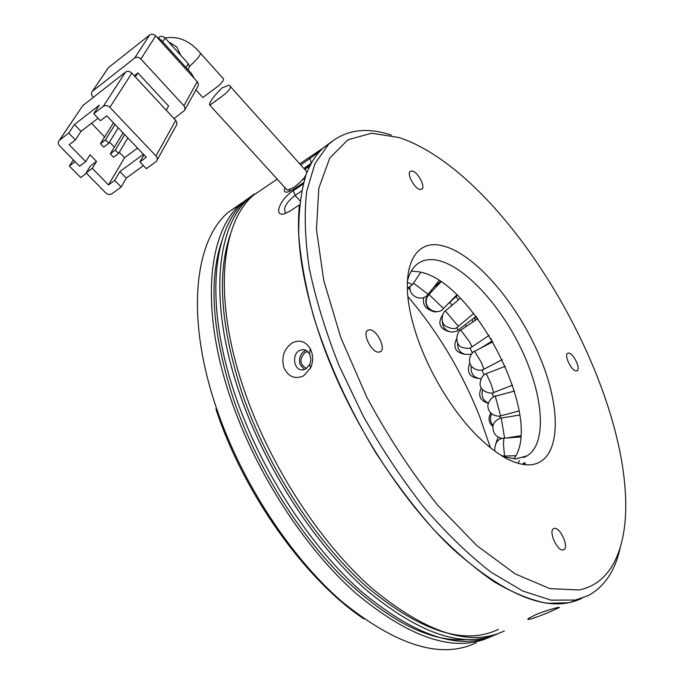<?xml version="1.0" encoding="UTF-8"?>
<svg xmlns="http://www.w3.org/2000/svg" width="684" height="684" viewBox="0 0 684 684"><rect width="100%" height="100%" fill="white"/><g stroke="black" fill="none" stroke-linecap="round" stroke-linejoin="round"><path stroke-width="1.03" d="M563.052 549.945C557.195 551.355 548.209 530.981 553.621 528.655L554.485 528.381C560.376 527.176 569.233 547.345 563.813 549.697L563.052 549.945M419.771 189.442C414.299 188.348 406.587 173.736 410.195 171.299L412.443 170.991C417.958 172.231 425.542 186.698 421.934 189.126L419.771 189.442M576.15 370.967C571.499 370.984 563.847 355.158 567.592 353.303L568.712 353.064C573.397 353.175 580.947 368.847 577.202 370.728L576.15 370.967M378.38 352.192C371.352 352.098 362.238 333.707 367.556 330.372L369.984 329.765C377.072 330.073 386.007 348.276 380.68 351.602L378.38 352.192M529.236 464.864C514.633 465.043 497.49 455.587 477.817 436.495C450.226 409.391 423.892 363.674 413.281 324.447C398.156 271.009 413.247 238.271 442.138 245.718C474.884 253.148 518.421 304.406 540.522 358.613C562.958 412.751 560.247 463.726 529.236 464.864M503.091 456.613L515.924 458.938L527.321 455.732C547.123 443.129 543.558 396.566 522.354 351.302C501.269 305.97 464.915 266.033 437.435 260.279C429.347 258.646 422.558 259.971 417.06 264.246C412.486 267.923 409.246 273.626 407.348 281.338M578.955 589.976C614.677 583.033 629.417 541.215 624.996 487.598C616.122 372.122 523.995 211.852 433.152 154.191C421.498 146.735 410.169 141.195 399.157 137.57L371.583 133.218L347.882 139.784L329.739 158.064L318.795 188.245L316.478 229.619L323.729 280.337L340.709 337.4L366.624 396.831C387.828 436.255 411.452 472.311 437.495 504.98L476.979 545.712L515.274 573.936L549.885 588.625L578.955 589.976M391.376 135.124C366.077 126.711 345.129 129.789 328.517 144.367L314.956 163.604L306.74 191.135C304.098 213.425 304.953 239.212 309.305 268.496C315.76 299.361 325.687 331.749 339.084 365.666L363.247 416.111C381.92 449.131 402.26 479.672 424.268 507.725C446.712 533.657 469.027 555.177 491.215 572.303L522.738 591.019L551.133 600.159L575.424 600.048L588.351 595.542C604.485 586.692 615.078 570.858 620.149 548.046M513.872 458.904C544.746 418.001 472.901 279.072 418.189 271.728L411.264 271.146M305.876 175.395C300.815 192.204 298.446 212.237 298.771 235.501C300.772 260.399 305.722 287.434 313.64 316.589C327.918 362.127 348.438 407.194 375.208 451.791C393.599 480.142 412.956 505.912 433.288 529.108C453.774 550.364 473.909 567.84 493.686 581.52C512.897 592.857 530.699 600.116 547.08 603.305L569.002 602.749L581.802 598.312C550.287 613.634 507.434 597.32 453.253 549.38C401.679 500.893 350.567 421.019 322.839 344.454C303.354 289.135 295.565 242.598 299.455 204.841L289.358 211.493L283.68 214.007C273.019 216.135 280.808 198.36 293.239 190.682L303.183 184.047L303.585 182.551L293.658 189.186L287.323 192.127C284.33 192.46 283.569 190.99 285.04 187.707M524.175 462.615L522.567 464.333L524.175 462.615M519.507 460.537L517.993 463.265M306.492 368.514C299.669 364.418 299.147 359.109 304.944 352.585L307.535 351.756M300.763 164.947L319.479 151.677L322.848 148.214L332.125 141.263L322.848 148.214C316.418 154.242 311.16 162.253 307.082 172.24M215.503 101.112L209.732 105.268C208.808 102.865 212.929 97.077 222.078 87.885L229.131 85.158C231.611 86.321 230.38 89.168 225.429 93.717L215.503 101.112M286.177 188.955L287.246 190.135L293.872 187.433C304.141 179.336 308.185 173.787 306.004 170.786L230.397 86.569M202.43 97.06L202.866 97.538L218.906 85.534C223.514 81.216 224.634 78.54 222.257 77.506L200.677 53.463M175.728 120.418L155.969 155.969L109.867 107.354L131.815 73.137L175.728 120.418L176.84 122.35L176.72 124.745L157.226 159.834M143.965 154.823L139.895 161.954L146.29 157.269L106.807 115.81L100.445 120.7L93.751 113.706L99.308 105.225L74.436 124.548L68.708 133.106L59.482 140.254L81.952 106.815M82.918 105.498L125.505 72.136C127.592 70.871 129.686 71.204 131.815 73.137M93.751 113.706L103.31 106.302C105.456 105.011 107.645 105.362 109.867 107.354M139.895 161.954L146.359 168.709L156.371 161.381C157.73 159.731 157.594 157.927 155.969 155.969M134.269 75.779L137.903 72.949L135.364 76.959M137.903 72.949L168.597 106.071L166.238 110.201M59.482 140.254L59.294 140.417C57.841 142.075 57.995 143.939 59.765 146.025L79.592 166.246L85.731 161.621L90.04 154.781L96.529 161.45L92.28 168.332L108.508 184.954L114.707 180.414L121.145 187.04L126.266 178.131L143.401 165.622M96.529 161.45L90.416 166.032L86.133 172.924L105.567 192.751C107.704 194.607 109.799 194.949 111.86 193.794L121.145 187.04M93.357 97.316L92.785 96.709C91.143 94.708 91.023 92.904 92.425 91.288L108.474 67.596L149.668 34.961L134.671 58.037C136.723 56.781 138.792 57.105 140.87 59.012L155.695 35.901L197.257 81.678L183.893 105.729L185.065 108.046L184.671 110.355L174.018 118.571M183.893 105.729L140.87 59.012M134.671 58.037L92.605 91.134M68.708 133.106L75.377 139.963L69.212 144.709L85.731 161.621M75.137 161.706L69.392 166.058L73.359 159.894M86.475 173.274L80.721 177.566L69.392 166.058M86.133 172.924L92.28 168.332M126.266 178.131L119.897 171.547L143.418 154.251M114.707 180.414L119.897 171.547M74.436 124.548L81.028 131.362L75.377 139.963M98.069 118.221L81.028 131.362M91.494 123.3L104.635 136.98M109.508 142.058L114.373 147.12M119.307 152.258L124.556 157.722L137.561 148.095M108.508 184.954L124.556 157.722M115.057 124.471L105.456 139.895L100.437 143.691L113.493 122.821M124.693 134.586L115.288 150.129L110.269 153.883L123.043 132.858M108.474 67.596L107.533 68.887M155.695 35.901C153.678 34.029 151.668 33.721 149.668 34.961M185.031 109.466L198.163 85.885L198.309 83.551L197.257 81.678M100.437 143.691L103.72 147.094L108.739 143.315L105.456 139.895M118.272 127.848L108.739 143.315M110.269 153.883L113.527 157.269L118.554 153.524L115.288 150.129M127.882 137.937L118.554 153.524M193.965 78.044L191.768 73.838L191.144 74.941M160.398 41.083L161.073 40.014L191.768 73.838M161.073 40.014L156.867 37.193M162.672 41.775L165.049 37.988L188.262 63.621L186.014 67.494M158.243 37.808L159.175 37.073L158.585 37.996M189.425 66.451C198.146 58.456 201.66 53.865 199.976 52.677C189.742 40.707 178.105 35.807 165.066 38.005C163.1 36.166 161.142 35.859 159.175 37.073M187.98 69.665L189.417 66.69L188.262 63.621M525.261 463.094L523.884 464.547M525.184 463.179L525.15 464.692M477.056 317.718L475.919 316.572M480.288 348.361L491.89 341.213L490.984 338.418M491.924 342.308L491.309 341.572M505.339 366.282L486.273 373.644L490.992 383.827L493.626 392.505C494.78 393.95 480.168 393.591 480.023 383.801C481.245 373.567 487.889 373.233 486.273 373.644M474.251 317.838L474.337 318.607L473.73 318.231M489.445 342.727L489.428 343.505L488.812 343.111M267.786 185.518L253.234 195.376C220.496 223.506 212.921 299.78 244.342 390.573C269.847 465.214 319.565 541.959 371.352 587.787C425.935 632.999 470.25 647.38 504.296 630.939M283.792 367.393C281.286 356.92 284.031 348.806 292.008 343.06C299.361 339.298 305.432 341.171 310.228 348.66L311.357 351.2C313.246 356.903 312.981 362.503 310.562 367.992L303.67 375.798C294.958 379.68 288.332 376.884 283.792 367.393M304.782 169.418L309.912 165.964L310.527 164.776L304.346 168.939M535.94 614.574C546.277 610.196 561.53 606.221 559.153 607.614L550.876 611.385C539.659 616.31 524.072 621.876 528.655 618.327L535.94 614.574M305.842 368.933L309.672 364.521C311.186 360.887 311.126 357.364 309.476 353.97C307.774 350.986 305.432 349.533 302.439 349.618L299.293 350.618C291.23 354.816 294.18 371.07 302.815 369.899L305.842 368.933M230.243 234.774C216.76 274.122 220.744 327.029 242.196 393.488C267.23 466.898 316.128 542.267 367.163 587.24C420.951 631.614 464.692 645.645 498.397 629.331M305.996 350.379L304.431 351.072C300.079 354.269 298.651 358.749 300.131 364.521L304.414 369.574M263.614 188.348L249.002 198.249C216.101 226.464 208.329 302.73 239.588 393.368C264.785 467.369 313.905 543.421 365.341 589.181C419.548 634.376 463.863 649.167 498.285 633.555M254.166 194.025L245.308 200.754C212.279 229.046 204.328 305.303 235.441 395.805C260.484 469.575 309.407 545.336 360.759 590.976C414.889 636.069 459.255 650.894 493.848 635.436M466.36 326.371L465.248 324.661M451.97 305.329L449.764 302.319M436.315 285.151L435.853 284.604M456.014 296.591L458.425 299.883M471.943 319.59L473.311 321.711M486.897 344.291L487.179 344.779M490.445 447.823L479.852 417.026C462.059 372.164 438.068 332.014 407.861 296.565M221.744 241.213C208.432 280.577 212.297 333.065 233.347 398.687C255.346 463.436 295.975 530.126 340.743 575.364C387.845 620.756 429.552 642.165 465.864 639.591M476.201 642.772C441.274 659.538 396.481 645.79 341.829 601.535C290.016 556.639 240.836 481.049 216.127 407.16C185.663 317.282 194.436 241.101 228.071 212.433L241.956 202.84M252.165 195.556L241.101 203.601C207.927 231.987 199.771 308.228 230.722 398.575C255.671 472.328 304.611 548.012 356.039 593.473C410.263 638.377 454.723 652.981 489.419 637.291M303.935 168.486L310.801 163.561M289.614 191.417L289.512 189.767M301.533 191.118L295.078 195.402L293.239 190.682M285.878 213.348C282.706 208.782 285.767 202.797 295.078 195.402L299.943 200.745M475.5 320.232L474.422 318.564M363.939 618.934C305.175 579.758 243.53 493.506 215.87 408.938M180.721 55.293L176.737 46.939L168.52 41.818M125.505 72.136L103.31 106.302M407.313 282.253L411.896 284.399L412.82 284.134L420.822 272.309M413.504 283.125L428.133 294.231L439.025 280.645M428.928 294.436L443.54 308.535C436.648 317.008 419.489 306.62 428.928 294.436L441 281.936M445.344 310.912L458.383 326.336C456.006 329.568 451.483 329.329 444.814 325.627C439.222 320.274 443.788 310.835 445.404 310.861L460.341 298.267M460.759 330.133L469.609 341.949L472.037 346.839C470.601 346.916 471.225 349.883 461.777 347.301C453.193 343.462 457.801 330.039 460.828 330.09L477.791 318.693M474.585 351.328L481.356 362.46L483.947 369.189C484.204 369.198 478.184 372.968 471.396 366.248C466.06 358.698 473.584 350.584 474.636 351.302L492.95 341.769M495.276 396.207L500.645 415.872C502.697 416.043 492.07 417.958 488.581 409.468C485.007 401.123 496.216 394.608 495.276 396.207L514.462 391.077M519.772 415.017L501.244 418.052L504.595 438.136M520.627 436.973L503.851 438.196L503.45 444.241L504.501 455.672M515.77 455.724L502.218 456.1M456.647 327.533L458.024 330.141C458.289 330.731 456.279 331.398 451.979 332.125C445.771 331.167 442.582 327.645 442.403 321.565M469.942 347.917L472.413 352.91M481.904 369.984L484.067 374.849M492.018 392.975L493.455 396.9M499.833 416.052L500.44 418.215M427.799 294.642L428.312 295.172M311.408 163.143L309.852 158.201M304.337 179.995L303.345 178.9M421.506 189.4L421.934 189.126M380.013 351.986L380.68 351.602M527.321 455.732L523.645 457.536M328.517 144.367L299.772 163.844M209.868 105.216L287.246 190.135M225.429 93.717L209.732 105.268M195.855 89.852L202.866 97.538M59.294 140.417L82.738 105.652M108.294 67.75L92.425 91.288M412.614 284.458L407.322 288.443M428.039 294.342C422.763 302.114 408.87 296.847 410.007 287.118M456.818 294.813L443.54 308.535M473.721 313.409L458.442 326.285M489.12 335.357L472.105 346.788M502.321 359.63L483.998 369.163M512.607 385.178L493.626 392.505M519.147 410.93L500.645 415.872M520.721 435.734L506.938 437.965M502.253 438.418C496.156 437.247 493.036 433.442 492.89 426.996C492.711 421.241 501.056 417.283 501.235 418.052M494.746 451.107C494.626 443.035 497.636 438.726 503.757 438.196M501.577 455.706L502.637 455.655M410.263 290.161L408.981 287.742M457.374 295.343L447.96 303.97M437.769 311.562C429.116 313.965 422.045 302.02 428.073 295.497M476.09 316.444L458.083 330.09M471.772 353.585C471.934 354.295 469.6 354.543 464.752 354.329C459.605 352.371 457.245 348.626 457.673 343.086M480.869 378.791C473.644 377.936 470.438 373.686 471.242 366.043M488.316 403.115C482.793 400.268 480.92 395.865 482.716 389.914M493.113 425.628C490.154 421.977 489.693 418.069 491.745 413.906M496.131 442.599L498.149 437.136M409.904 289.631L408.297 288.075M440.47 281.586L433.408 287.656M430.304 310.151C424.567 307.74 422.43 303.508 423.883 297.472M449.029 331.586C439.632 328.739 437.486 323.164 442.599 314.871M476.423 317.094L474.431 318.539M464.821 354.346C455.484 352.491 452.722 347.318 456.519 338.837M491.736 342.094L489.513 343.453M478.039 378.432C469.275 377.021 466.522 371.899 469.788 363.059M488.273 403.295C480.1 400.747 477.774 395.643 481.305 387.965M492.933 426.619C488.59 422.609 487.889 418.095 490.83 413.068M277.217 179.131L253.234 195.376M558.657 607.383L559.153 607.614M309.476 353.97L310.228 348.66M309.672 364.521L310.562 367.992M304.5 349.798L302.439 349.618M249.002 198.249L245.308 200.754M241.101 203.601L228.071 212.433"/></g></svg>

